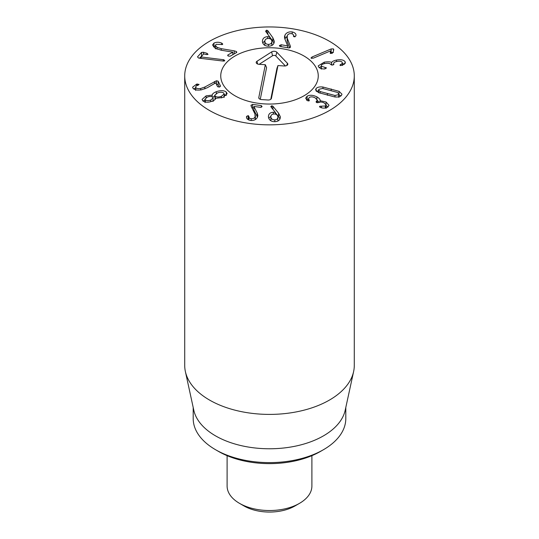 <?xml version="1.0" encoding="UTF-8"?>
<svg xmlns="http://www.w3.org/2000/svg" width="539" height="539" viewBox="0 0 539 539"><rect width="100%" height="100%" fill="white"/><g stroke="black" fill="none" stroke-linecap="round" stroke-linejoin="round"><path stroke-width="0.81" d="M311.158 58.205L311.906 57.046L331.155 48.941L333.459 48.887L333.695 49.972L332.967 52.512L332.152 53.307L330.225 53.334L330.542 50.902L313.314 58.158L310.976 57.882M330.575 50.929L330.575 53.496M333.762 49.521L333.695 49.972M333.459 52.35L330.575 52.64M324.249 62.167C327.907 61.641 330.353 61.736 331.579 62.443L331.653 62.43C332.206 61.459 333.816 60.664 336.491 60.051C340.843 59.297 343.714 59.856 345.101 61.729L345.364 62.699L342.413 65.394L339.9 65.266L340.641 64.437C342.036 63.919 342.548 63.218 342.184 62.335C341.423 61.264 339.732 60.961 337.111 61.419C334.369 62.025 333.264 62.888 333.809 64.02L332.758 65.03L330.858 64.565C329.989 63.346 328.035 62.996 324.99 63.514C322.127 64.087 320.948 64.99 321.446 66.223L326.506 67.941L324.7 68.945C321.736 69.073 319.674 68.359 318.502 66.782L318.253 65.859L324.249 62.167L324.249 63.676M321.291 69.12L321.291 65.664L321.446 68.642M333.668 64.707L333.668 63.494L333.809 64.586M340.641 64.437L340.641 65.65M342.332 65.421L342.184 62.335M345.101 61.729L345.101 63.582M336.491 60.051L336.491 61.554M344.36 64.363L342.332 63.454M331.653 62.43L331.653 65.078M333.668 64.37L332.462 65.078M331.579 62.443L331.579 65.064M321.291 66.465L319.229 67.618M270.888 120.534L270.888 117.078C271.232 118.937 272.532 119.874 274.782 119.894C276.972 119.685 277.996 118.647 277.861 116.774C277.518 114.922 276.238 113.992 274.021 113.985C271.797 114.187 270.753 115.211 270.888 117.078L270.935 120.79M274.782 119.894L274.782 121.686M277.861 121.026L277.861 116.774M270.787 106.668L271.777 105.745L272.923 106.257L278.555 113.156L280.3 116.66C280.408 119.752 278.643 121.423 275.011 121.679C271.319 121.753 269.129 120.224 268.435 117.091C268.361 114.12 269.992 112.496 273.32 112.22L275.382 112.456L270.78 106.547M275.382 112.456L275.382 114.113M275.335 112.503L275.335 114.1M273.32 112.22L273.32 114.066M268.435 117.091L268.409 116.512M270.901 116.242L268.745 118.29M280.334 117.266L280.3 117.832M278.555 113.156L278.555 116.613L275.382 112.725M280.004 118.944L278.555 116.613M272.923 106.257L272.923 109.498M250.979 105.496L252.562 104.384L261.3 105.597L262.089 106.628L260.573 107.335L253.882 106.453L257.224 113.102L257.871 115.44L257.527 117.051C256.321 119.591 253.99 120.729 250.527 120.46C247.542 119.779 246.208 118.499 246.539 116.613L248.169 115.562L248.93 116.444C248.816 117.677 249.564 118.432 251.181 118.708C253.128 118.876 254.448 118.216 255.142 116.734L254.934 113.924L251.255 106.399L251.093 105.051L251.093 106.008M255.378 115.609L255.338 119.55M251.181 118.708L251.181 120.52M248.93 116.444L248.93 120.062L248.169 119.018L247.374 119.079M246.626 116.269L246.626 117.792M246.518 116.983L246.539 117.347M257.487 117.131L253.882 109.916L253.882 106.453M253.882 108.029L251.969 107.861M252.562 104.384L252.562 107.84M205.447 99.924C206.733 100.793 208.499 100.84 210.756 100.052L213.1 98.01L212.696 97.195C211.396 96.319 209.617 96.279 207.367 97.074L205.042 99.115L205.447 102.039M210.756 100.052L210.756 101.669M221.394 96.326L224.157 93.961L223.678 93.025C222.25 92.014 220.195 91.974 217.513 92.917L214.791 95.255L215.283 96.212C216.698 97.215 218.733 97.249 221.394 96.326L221.394 97.95M215.283 96.212L215.283 99.203M214.791 95.255L215.074 99.445M212.184 95.12C212.292 93.934 213.666 92.789 216.301 91.684C220.64 90.208 223.961 90.33 226.272 92.041L227.141 93.698L222.883 97.471L215.715 98.3C215.6 99.291 214.421 100.261 212.164 101.211C208.323 102.605 205.218 102.504 202.859 100.908L202.071 99.425L206.087 95.868L212.184 95.12L212.184 96.872M216.301 91.684L216.301 93.476M214.791 95.821L212.811 97.323M212.117 95.14L212.117 96.838M206.087 95.868L206.087 97.714M205.042 99.776L203.048 101.062M226.272 92.041L226.272 95.47M226.252 95.491L224.157 94.433M216.422 80.769L218.147 81.187L220.559 86.193L219.38 87.089L217.567 86.671L215.728 82.851L207.212 87.776L201.384 89.845C196.951 90.478 194.094 89.851 192.821 87.978L192.632 87.17L196.708 84.091L199.093 84.401L198.123 85.216C196.209 85.755 195.428 86.503 195.785 87.453C196.479 88.517 198.123 88.861 200.703 88.49L204.854 87.022L216.422 80.769L216.395 84.239M195.677 90.451L195.677 86.988L195.785 89.824M197.274 83.969L197.274 85.512M196.708 84.091L196.708 85.775M195.677 87.877L193.656 88.935M219.326 87.096L218.147 84.65L216.422 84.232M218.147 81.187L218.147 84.65M223.928 59.782L224.81 60.799L223.287 61.075L200.468 58.327L198.44 57.976L197.523 56.858L201.559 52.404L203.459 52.243L206.996 53.314L208.034 54.365L205.938 54.486L203.722 53.913L200.98 56.945L223.928 59.782L223.928 61.102M201.074 56.972L201.074 58.401M200.98 56.945L200.98 58.394M202.226 55.564L199.457 58.185M236.338 51.481L236.547 52.552L230.14 56.197L228.213 56.043L227.963 54.924L232.848 52.142L221.253 50.235L215.29 48.301L212.555 45.013L213.963 43.073C216.543 41.961 219.137 41.988 221.731 43.147L222.425 44.501L216.193 44.313L215.398 45.404L217.015 47.304L221.253 48.678L234.263 50.848L236.338 51.481L236.338 52.674M233.643 54.21L232.848 54.075M222.196 43.369L222.196 44.589M222.755 44.063L222.425 44.501M221.731 43.147L221.731 44.629M213.963 43.073L213.963 46.529L213.451 46.886M215.398 45.956L213.963 46.529M232.848 52.142L232.848 54.661M227.64 55.342L227.963 54.924L227.963 55.861M236.857 52.121L236.547 52.552M279.418 45.775L281.075 44.75L287.658 45.862L284.909 39.084L284.451 37.029L284.942 35.136C286.364 32.63 288.789 31.558 292.219 31.922C295.15 32.69 296.369 34.011 295.877 35.884L294.166 36.888L293.472 35.978C293.694 34.759 293.007 33.984 291.424 33.654C289.49 33.431 288.116 34.051 287.294 35.52L287.267 38.33L290.299 45.943L290.353 47.297L288.83 47.931L280.199 46.469L279.505 45.417L279.505 46.084M290.508 46.778L290.353 47.297M289.686 47.863L287.267 41.793L286.95 36.841M293.472 35.978L293.499 36.349M292.219 31.922L292.219 33.869M295.945 35.264L295.877 35.884M295.177 36.767L293.499 35.715M286.997 36.362L284.814 38.862M287.678 45.822L287.678 47.735M287.658 45.862L287.658 47.728M264.844 44.75L264.898 45.37M264.844 44.838L264.844 41.463C265.047 43.336 266.266 44.313 268.496 44.387C270.706 44.245 271.831 43.235 271.858 41.362C271.663 39.502 270.457 38.532 268.233 38.458C266.017 38.592 264.885 39.596 264.844 41.463L264.844 44.926M268.496 44.387L268.496 46.179M271.818 45.458L271.858 41.543M271.865 44.919L271.858 41.362M272.862 37.75L274.304 41.301C274.162 44.407 272.249 46.037 268.57 46.179C264.878 46.152 262.823 44.562 262.392 41.409C262.56 38.424 264.332 36.847 267.715 36.672L269.749 36.962L265.835 31.639L265.626 31.067L266.69 30.171L267.822 30.703L272.862 37.75L272.862 41.213L267.438 33.822M273.987 43.214L272.862 41.213M267.822 30.703L267.822 34.166M269.749 36.962L269.749 38.667M269.695 37.009L269.695 38.653M267.715 36.672L267.715 38.491M264.898 40.769L262.722 42.972M307.109 96.198C309.79 94.776 313.044 94.999 316.885 96.858C319.459 98.448 320.503 99.728 320.025 100.692L326.041 102.006L329.006 105.273L327.678 107.167C325.536 108.265 323.252 108.406 320.826 107.591L320.132 107.308L319.795 106.257L325.34 105.988L326.082 104.923L324.269 102.983C322.019 101.891 320.173 101.756 318.731 102.578L316.683 102.545L316.339 101.433L317.303 100.146L315.207 97.882C312.95 96.717 311.01 96.562 309.386 97.411L308.551 98.583L309.245 100.8L307.338 100.692L305.68 98.186L307.109 96.198L307.109 99.661L306.55 100.079M309.157 100.847L309.157 99.87L309.245 100.8M316.467 101.359L316.467 102.417M316.036 101.844L316.339 101.433L316.339 102.322M325.34 105.988L325.34 108.009M321.412 106.23L321.412 107.76M319.533 106.634L319.795 106.257L319.795 107.086M326.041 102.006L326.041 104.654M328.062 106.89L326.082 105.489M320.085 100.719L320.085 102.107M320.105 100.301L320.025 102.114M316.885 96.858L316.885 99.149M319.445 102.255L317.303 100.557M308.551 99.035L307.109 99.661M334.975 95.491L338.667 94.608L338.93 93.948L337.434 92.418L322.571 88.45L318.886 89.326L318.616 90L320.105 91.522L334.975 95.491L334.975 96.953M320.105 91.522L320.105 93.2M322.955 87.028L339.058 91.334L341.962 94.17L341.483 95.356C340.284 96.771 337.987 97.29 334.591 96.912L318.482 92.607L315.584 89.777L316.07 88.571C317.262 87.17 319.553 86.658 322.955 87.028L322.955 88.497M339.058 91.334L338.93 94.736M340.924 95.908L339.058 94.797M318.616 90.613L316.615 91.495M209.55 110.508A84.785 48.948 180 0 1 184.715 75.898A84.785 48.948 180 0 1 269.5 26.95A84.785 48.948 180 0 1 354.285 75.898A84.785 48.948 180 0 1 301.948 121.12A84.785 48.948 180 0 1 209.55 110.508M303.969 55.995A48.753 28.143 180 0 1 318.253 75.898A48.753 28.143 180 0 1 269.5 104.047A48.753 28.143 180 0 1 220.747 75.898A48.753 28.143 180 0 1 250.844 49.898A48.753 28.143 180 0 1 303.969 55.995M215.546 449.715L218.544 451.439A72.064 41.604 0 0 0 320.456 451.439L323.454 449.708A76.302 44.057 180 0 1 215.546 449.715A76.302 44.057 180 0 1 215.546 449.708A76.302 44.057 180 0 1 193.198 418.56L193.198 407.471M345.802 407.471L345.802 418.56A76.302 44.057 180 0 1 323.454 449.708M353.618 371.56L345.209 410.206A76.302 44.057 180 0 1 269.5 448.771A76.302 44.057 180 0 1 193.791 410.206L185.382 371.56A84.785 48.948 0 0 0 209.55 400.066A84.785 48.948 0 0 0 296.989 411.762A84.785 48.948 0 0 0 353.618 371.56A84.785 48.948 0 0 0 354.285 365.455L354.285 75.898M184.715 75.898L184.715 365.455A84.785 48.948 0 0 0 185.382 371.56M270.794 99.291L276.958 68.291L277.956 65.556L271.427 98.381A3.18 1.833 180 0 1 271.387 98.522A3.18 1.833 180 0 1 267.903 99.998L261.59 99.58A3.18 1.833 180 0 1 258.828 98.105A3.18 1.833 180 0 1 258.794 97.546L265.323 64.72L259.01 64.303A3.18 1.833 180 0 1 256.247 62.827A3.18 1.833 180 0 1 257.009 61.251L271.676 51.872A3.18 1.833 180 0 1 276.817 52.216L287.422 63.265A3.18 1.833 180 0 1 287.759 64.505A3.18 1.833 180 0 1 284.275 65.98L277.956 65.556M285.367 65.94L275.827 55.995A2.041 1.179 0 0 0 272.518 55.773L259.165 64.309M265.323 64.72L266.583 67.604L260.27 99.311M221.071 72.684A48.753 28.143 180 0 1 272.289 47.796A48.753 28.143 180 0 1 318.253 75.898A48.753 28.143 180 0 1 269.5 104.047A48.753 28.143 180 0 1 220.747 75.898A48.753 28.143 180 0 1 221.071 72.684M311.892 455.671L311.892 486.057A42.392 24.477 180 0 1 299.475 503.359A42.392 24.477 180 0 1 239.525 503.359L239.525 503.359A42.392 24.477 180 0 1 227.108 486.057L227.108 455.671M244.019 505.959L239.525 503.359L244.019 505.959A36.032 20.805 0 0 0 294.981 505.959L299.475 503.359M333.459 48.887L333.459 50.787M331.155 48.941L331.155 52.398M311.906 57.046L311.906 58.441M325.051 67.53L325.051 68.904M271.777 105.745L271.777 108.117M255.142 116.734L255.142 119.665M248.169 115.562L248.169 119.018M257.224 113.102L257.224 116.565M261.3 105.597L261.3 107.295M214.455 81.51L214.455 83.558M204.854 87.022L204.854 88.928M200.703 88.49L200.703 89.946M223.234 59.661L223.234 61.075M206.996 53.314L206.996 54.668M203.459 52.243L203.459 54.21M201.559 52.404L201.559 55.867M234.263 50.848L234.263 53.853M221.253 48.678L221.253 50.242M217.015 47.304L217.015 49.143M290.299 45.943L290.299 47.392M287.267 38.33L287.267 41.793M284.942 35.136L284.942 38.599M281.075 44.75L281.075 46.617M266.69 30.171L266.69 32.805M327.422 93.678L327.422 95.262M338.667 94.608L338.667 96.845M331.195 88.962L331.195 90.552M316.07 88.571L316.07 90.963M287.422 63.265L286.836 65.482M276.817 52.216L275.827 55.995M271.676 51.872L272.518 55.773M257.009 61.251L257.608 64.006M258.794 97.546L259.131 98.597M205.042 102.578L205.042 99.115M213.1 101.473L213.1 98.01M224.157 97.424L224.157 93.961M215.398 45.404L215.398 48.867M308.551 98.583L308.551 100.988M317.303 100.146L317.303 102.787M326.082 104.923L326.082 108.386M338.93 97.404L338.93 93.948M318.616 92.668L318.616 90M218.544 451.439L215.546 449.708"/></g></svg>
